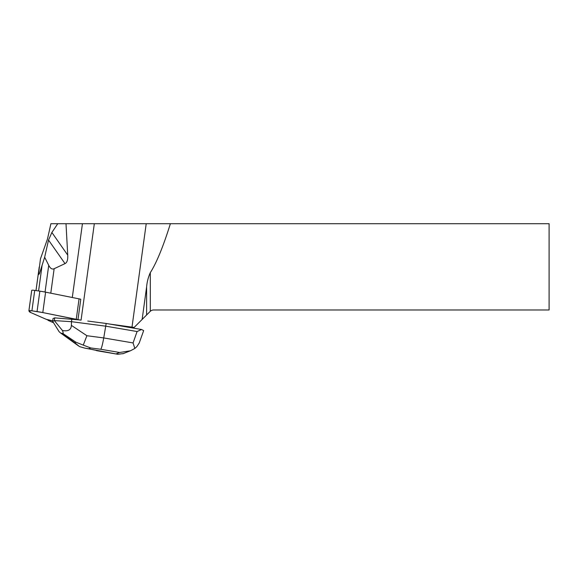 <?xml version="1.0" encoding="UTF-8"?>
<svg xmlns="http://www.w3.org/2000/svg" width="578" height="578" viewBox="0 0 578 578"><rect width="100%" height="100%" fill="white"/><g stroke="black" fill="none" stroke-linecap="round" stroke-linejoin="round"><path stroke-width="0.87" d="M28.914 310.747L31.718 290.394A2.774 0.376 7.8 0 1 31.711 290.358A2.774 0.376 7.8 0 1 34.723 290.394L39.853 291.153A17.34 2.341 7.8 0 1 45.597 292.15L79.063 298.862A6.936 0.939 7.8 0 1 80.783 299.252L77.972 319.677A28.438 3.836 -172.2 0 0 81.072 320.125L78.536 319.836A6.936 0.939 -172.2 0 0 76.253 319.287L42.794 312.575A17.34 2.341 -172.2 0 0 37.043 311.578L31.913 310.82A2.774 0.376 -172.2 0 0 28.9 310.783A2.774 0.376 -172.2 0 0 28.907 310.82L29.312 311.578A17.34 2.341 -172.2 0 0 30.8 312.575L46.161 319.287A6.936 0.939 -172.2 0 0 49.455 320.19L52.699 320.841L49.455 320.19A6.936 0.939 -172.2 0 1 47.743 319.8A28.438 3.836 7.8 0 1 48.003 320.32L53.53 322.734M133.46 328.116L109.553 324.041L131.994 327.126A38.148 5.144 -172.2 0 0 134.161 327.415L133.46 328.116L141.545 329.496L143.662 330.594L139.233 343L136.813 346.67L134.833 348.455L130.426 350.795L119.646 352.486L100.774 349.271C101.591 348.122 102.581 344.344 103.737 337.935L106.171 323.47L87.769 321.05M71.86 318.962L71.491 321.686L54.332 320.595L62.424 330.486C63.197 332.299 63.342 333.304 62.865 333.506L60.755 333.116L59.166 331.772L52.641 321.303L53.01 318.543L54.708 317.871L78.536 319.836A6.936 0.939 -172.2 0 0 77.972 319.677M67.734 255.129C67.973 259.789 67.07 262.622 65.011 263.619L54.144 268.719C52.143 269.63 50.337 268.495 48.725 265.316L44.658 257.217L39.463 273.582L38.834 274.449L38.69 272.715L40.474 258.814L47.504 238.916L50.907 223.708L57.757 223.708L51.876 232.479L67.734 255.129L66 223.708L549.1 223.708L549.1 309.974L153.762 309.974A5.202 5.202 0 0 0 150.294 311.296L146.617 314.959L146.617 286.883L142.137 319.439L146.617 314.959M66 223.708L57.757 223.708M65.011 263.619L48.53 240.08L51.876 232.479M48.53 240.08L44.658 257.217M142.137 319.439L134.161 327.415M146.617 286.883C147.036 281.934 148.257 277.202 150.294 272.671A282.743 38.148 -82.2 0 0 170.38 223.708M62.424 330.486C68.132 331.562 71.116 329.857 71.376 325.371L86.902 335.724L103.737 337.935L133.063 342.935L134.833 348.455M133.063 342.935L137.087 331.526L105.796 326.187L71.491 321.686L71.376 325.371M54.708 317.871L54.332 320.595M52.641 321.303L54.318 320.638M109.553 324.041L106.171 323.47M137.087 331.526L141.545 329.496M84.8 348.122L117.861 354.292L123.367 353.563M83.254 345.109L90.703 347.949L88.651 348.758L84.807 348.122L79.504 346.598L74.772 342.725L75.985 342.248L83.254 345.109L86.902 335.724M78.536 319.836L42.794 312.575L31.913 310.82L28.907 310.82L30.8 312.575L46.161 319.287L52.699 320.841M76.253 319.287L79.063 298.862M45.597 292.15L42.794 312.575M34.723 290.394L31.913 310.82M37.043 311.578L39.853 291.153M36.002 290.582L39.087 268.134M42.129 265.114L38.574 290.965M48.725 265.316L45.055 292.042M72.293 297.504L82.437 223.708M54.144 268.719L50.785 293.191M81.072 320.125L94.322 223.708M150.294 272.671L150.294 311.296M131.994 327.126L146.212 223.708M88.651 348.758L97.328 350.629M116.192 353.852L119.646 352.486M100.774 349.271L90.703 347.949M62.301 333.73L74.772 342.725M75.985 342.248L62.865 333.506M31.711 290.358L28.9 310.783M35.988 290.582L39.239 266.92M130.418 350.781L122.854 353.772M117.869 354.285L96.519 350.651M60.755 333.116L78.37 345.817"/></g></svg>
